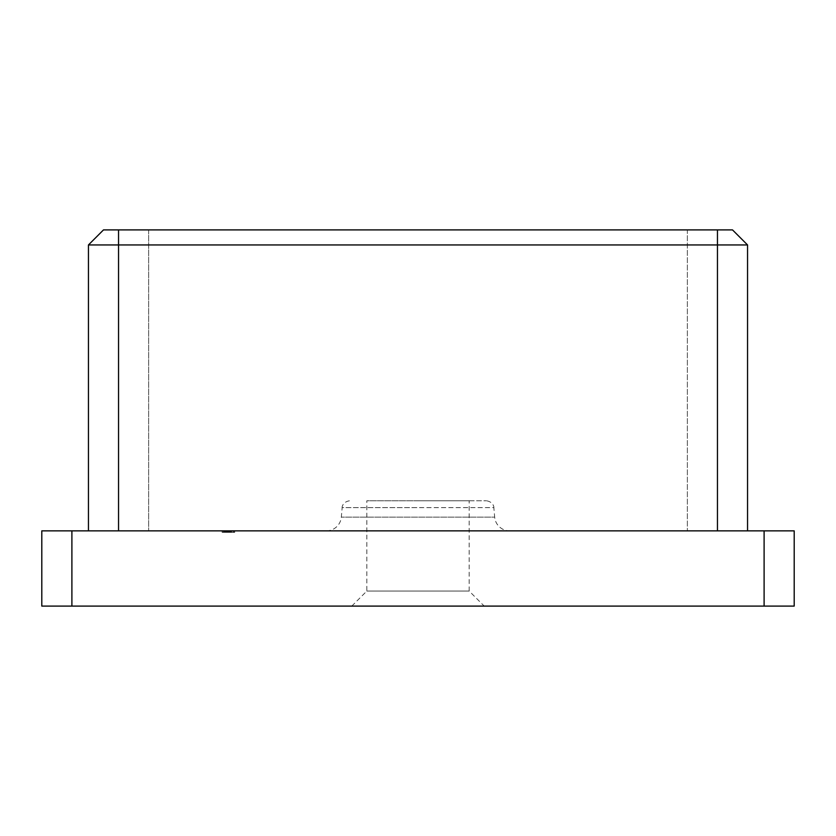 <?xml version="1.0" encoding="UTF-8"?>
<svg xmlns="http://www.w3.org/2000/svg" width="836" height="836" viewBox="0 0 836 836"><rect width="100%" height="100%" fill="white"/><g stroke="black" fill="none" stroke-linecap="round" stroke-linejoin="round"><path stroke-width="0.63" stroke-dasharray="4.18 3.13" d="M351.789 606.1L366.837 591.052L366.837 500.764L469.163 500.764L469.163 591.052L366.837 591.052L469.163 591.052L484.211 606.1L351.789 606.1L484.211 606.1M469.163 500.764L366.837 500.764M418 500.764L486.343 500.764L418 500.764M509.657 530.86L326.343 530.86L509.657 530.86A15.048 15.048 0 0 1 494.672 517.129L341.328 517.129L494.672 517.129L493.846 507.63L418 507.63L493.846 507.63C494.097 507.818 493.731 501.893 486.343 500.764M326.343 530.86A15.048 15.048 0 0 0 341.328 517.129L342.154 507.63L418 507.63L342.154 507.63C341.903 507.818 342.269 501.893 349.657 500.764M229.691 532.365L222.439 532.365L222.439 530.86L234.383 530.86L222.136 530.86L234.697 530.86L222.136 530.86L234.697 530.86L222.136 530.86L234.697 530.86L222.136 530.86L234.697 530.86L222.292 530.86L234.697 530.86L222.292 530.86L231.321 530.86L222.439 530.86L231.321 530.86L222.439 530.86L230.255 530.86L222.439 530.86L222.439 532.365L234.383 532.365L234.383 530.86L222.136 530.86L234.697 530.86L222.136 530.86L234.697 530.86L222.136 530.86L234.383 530.86L222.136 530.86L234.383 530.86L234.383 532.365L233.16 532.365L233.16 530.86L233.16 532.365L229.482 532.365L229.482 530.86L229.482 532.365L228.259 532.365L228.259 530.86L228.259 532.365L222.439 532.365L222.439 530.86L222.439 532.365L234.697 532.365L234.697 530.86L222.136 530.86L234.697 530.86L234.697 532.365L222.439 532.365L222.439 530.86L222.439 532.365L222.439 530.86L222.439 532.365L223.954 532.365L223.954 530.86L223.954 532.365L222.292 532.365L222.292 530.86L222.292 532.365L226.786 532.365L226.786 530.86L230.255 530.86L223.358 530.86L230.255 530.86L223.358 530.86L226.786 530.86L226.786 532.365L229.691 532.365L229.691 530.86M747.551 530.86L717.455 530.86L747.551 530.86L747.551 244.948L732.503 229.9L118.545 229.9L118.545 530.86L717.455 530.86L88.449 530.86L118.545 530.86L118.545 229.9L103.497 229.9L88.449 244.948L88.449 530.86M71.896 606.1L71.896 530.86L41.8 530.86L41.8 606.1L794.2 606.1L794.2 530.86L764.104 530.86L764.104 606.1M71.896 530.86L764.104 530.86M118.545 229.9L687.359 229.9L118.545 229.9L118.545 244.948L747.551 244.948M687.359 229.9L717.455 229.9L687.359 229.9L687.359 530.86L687.359 229.9M717.455 530.86L717.455 229.9M88.449 244.948L118.545 244.948L118.545 530.86M225.197 532.365L231.321 532.365L223.358 532.365L223.358 530.86L233.463 530.86L223.358 530.86L233.463 530.86L223.358 530.86L233.463 530.86L223.358 530.86L233.463 530.86L223.358 530.86L233.463 530.86L223.358 530.86L228.416 530.86L223.358 530.86L223.358 532.365L225.197 532.365L225.197 530.86M224.696 532.365L224.696 530.86M229.21 532.365L222.439 532.365L231.321 532.365L231.321 530.86L231.321 532.365L231.321 530.86L231.321 532.365L229.21 532.365L229.21 530.86M229.555 532.365L231.175 532.365L229.597 532.365L229.607 530.86L229.597 532.365L231.321 532.365L231.321 530.86L231.321 532.365L229.555 532.365L229.555 530.86M222.292 532.365L231.175 532.365L222.439 532.365L226.546 532.365L226.577 530.86L226.577 532.365L228.531 532.365L228.531 530.86L228.531 532.365L230.255 532.365L227.643 532.365L230.255 532.365L230.255 530.86L230.255 532.365L226.817 532.365L226.828 530.86L226.817 532.365L223.358 532.365L230.255 532.365L230.255 530.86L230.255 532.365L222.439 532.365L222.439 530.86L222.439 532.365L230.255 532.365L222.439 532.365L222.439 530.86L222.439 532.365L230.255 532.365L226.817 532.365L226.828 530.86L226.817 532.365L231.321 532.365L222.439 532.365L222.439 530.86L222.439 532.365L223.954 532.365L222.292 532.365L222.292 530.86M229.597 532.365L222.136 532.365L227.643 532.365L227.643 530.86L227.643 532.365L227.643 530.86L227.643 532.365L226.42 532.365L226.389 530.86L226.389 532.365L229.022 532.365L229.022 530.86L229.022 532.365L228.416 532.365L233.463 532.365L223.358 532.365L223.358 530.86L223.358 532.365L228.416 532.365L228.416 530.86L228.416 532.365L233.463 532.365L233.463 530.86L231.614 530.86L233.463 530.86L233.463 532.365L223.358 532.365L225.406 532.365L225.406 530.86L225.406 532.365L233.463 532.365L223.358 532.365L223.358 530.86L223.358 532.365L228.416 532.365L228.416 530.86L228.416 532.365L229.639 532.365L229.649 530.86L231.635 530.86L229.639 530.86L229.639 532.365L231.593 532.365L231.593 530.86L231.593 532.365L229.127 532.365L229.127 530.86L229.127 532.365L228.113 532.365L228.113 530.86L228.113 532.365L225.992 532.365L225.992 530.86L225.992 532.365L222.136 532.365L222.136 530.86L222.136 532.365L228.406 532.365L228.406 530.86L228.406 532.365L234.697 532.365L234.697 530.86L234.697 532.365L234.697 530.86L234.697 532.365L222.136 532.365L228.406 532.365L228.406 530.86L228.406 532.365L234.697 532.365L222.136 532.365L222.136 530.86L222.136 532.365L228.406 532.365L228.406 530.86L228.406 532.365L234.697 532.365L234.697 530.86L234.697 532.365L222.136 532.365L225.657 532.365L225.657 530.86L225.657 532.365L224.006 532.365L224.006 530.86L224.006 532.365L223.358 532.365L223.358 530.86L223.358 532.365L225.887 532.365L225.887 530.86L225.887 532.365L228.416 532.365L228.416 530.86L228.416 532.365L234.383 532.365L234.383 530.86L234.383 532.365L222.439 532.365L222.439 530.86L222.439 532.365L222.439 530.86L222.439 532.365L222.439 530.86L222.439 532.365L231.175 532.365L231.175 530.86L231.175 532.365L231.175 530.86L231.175 532.365L231.175 530.86L231.175 532.365L231.175 530.86L231.175 532.365L229.597 532.365L229.597 530.86M229.43 532.365L229.43 530.86M229.482 532.365L229.482 530.86M230.882 532.365L230.882 530.86M226.786 532.365L226.786 530.86M230.255 532.365L222.136 532.365L234.697 532.365L223.358 532.365L234.383 532.365L230.015 532.365L230.255 530.86L230.255 532.365L230.255 530.86L230.255 532.365L227.935 532.365L227.935 530.86L227.935 532.365L222.439 532.365L222.439 530.86L222.439 532.365L222.439 530.86L222.439 532.365L233.16 532.365L233.16 530.86L233.16 532.365L234.383 532.365L234.383 530.86L234.383 532.365L233.16 532.365L233.16 530.86L233.16 532.365L230.015 532.365L230.255 530.86M231.321 532.365L231.321 530.86M231.593 532.365L229.095 532.365L233.463 532.365L233.463 530.86L233.463 532.365L233.463 530.86L233.463 532.365L228.416 532.365L228.416 530.86L228.416 532.365L233.463 532.365L233.463 530.86L233.463 532.365L231.624 532.365L231.624 530.86L231.624 532.365L231.624 530.86L231.624 532.365L234.697 532.365L234.697 530.86L234.697 532.365L228.406 532.365L228.406 530.86L228.406 532.365L234.697 532.365L228.406 532.365L228.406 530.86L228.406 532.365L234.697 532.365L234.697 530.86L234.697 532.365L231.593 532.365L231.593 530.86L231.593 532.365L222.136 532.365L222.136 530.86L222.136 532.365L222.136 530.86L222.136 532.365L228.406 532.365L222.136 532.365L222.136 530.86L222.136 532.365L225.657 532.365L225.657 530.86L225.657 532.365L223.358 532.365L223.358 530.86L223.358 532.365L225.406 532.365L225.406 530.86L225.406 532.365L228.416 532.365L223.358 532.365L223.358 530.86L223.358 532.365L228.416 532.365L228.416 530.86L228.416 532.365L229.639 532.365L229.639 530.86L229.639 532.365L233.463 532.365L231.614 532.365L231.624 530.86L231.635 532.365L234.697 532.365L231.593 532.365L231.593 530.86M226.347 532.365L226.347 530.86L226.347 532.365M225.501 532.365L225.501 530.86L225.501 532.365M224.581 532.365L234.383 532.365L222.439 532.365L234.383 532.365L234.383 530.86L234.383 532.365L234.383 530.86L234.383 532.365L224.581 532.365L224.581 530.86M233.16 532.365L233.16 530.86L233.16 532.365M225.406 532.365L225.406 530.86M226.42 532.365L226.42 530.86L226.42 532.365L226.42 530.86L226.42 532.365L227.643 532.365L227.643 530.86L227.643 532.365L226.42 532.365M222.439 532.365L222.439 530.86L222.439 532.365L222.439 530.86L222.439 532.365L231.039 532.365L231.039 530.86L231.06 532.365L222.439 532.365L222.439 530.86L222.439 532.365L231.06 532.365L222.439 532.365M234.383 532.365L234.383 530.86L234.383 532.365M225.919 532.365L222.136 532.365L229.095 532.365L229.095 530.86L229.095 532.365L225.919 532.365L225.919 530.86M223.442 532.365L223.442 530.86M225.824 532.365L225.824 530.86L225.835 532.365M223.358 532.365L228.416 532.365L223.358 532.365L223.358 530.86M229.639 532.365L231.635 532.365L229.639 532.365M231.614 532.365L231.614 530.86M225.898 532.365L225.898 530.86M225.783 532.365L225.783 530.86M148.641 229.9L148.641 530.86L148.641 229.9M227.173 532.365L227.173 530.86L227.173 532.365M226.88 532.365L226.88 530.86M226.117 532.365L226.117 530.86M226.901 532.365L226.901 530.86L226.901 532.365M226.546 532.365L226.546 530.86L226.546 532.365M225.595 532.365L225.595 530.86L225.595 532.365M228.416 532.365L228.416 530.86"/><path stroke-width="1.25" d="M764.104 606.1L764.104 530.86L794.2 530.86L794.2 606.1L41.8 606.1L41.8 530.86L71.896 530.86L71.896 606.1M764.104 530.86L71.896 530.86M88.449 530.86L88.449 244.948L103.497 229.9L732.503 229.9L747.551 244.948L747.551 530.86M747.551 244.948L88.449 244.948M717.455 530.86L717.455 229.9M118.545 229.9L118.545 530.86"/></g></svg>
